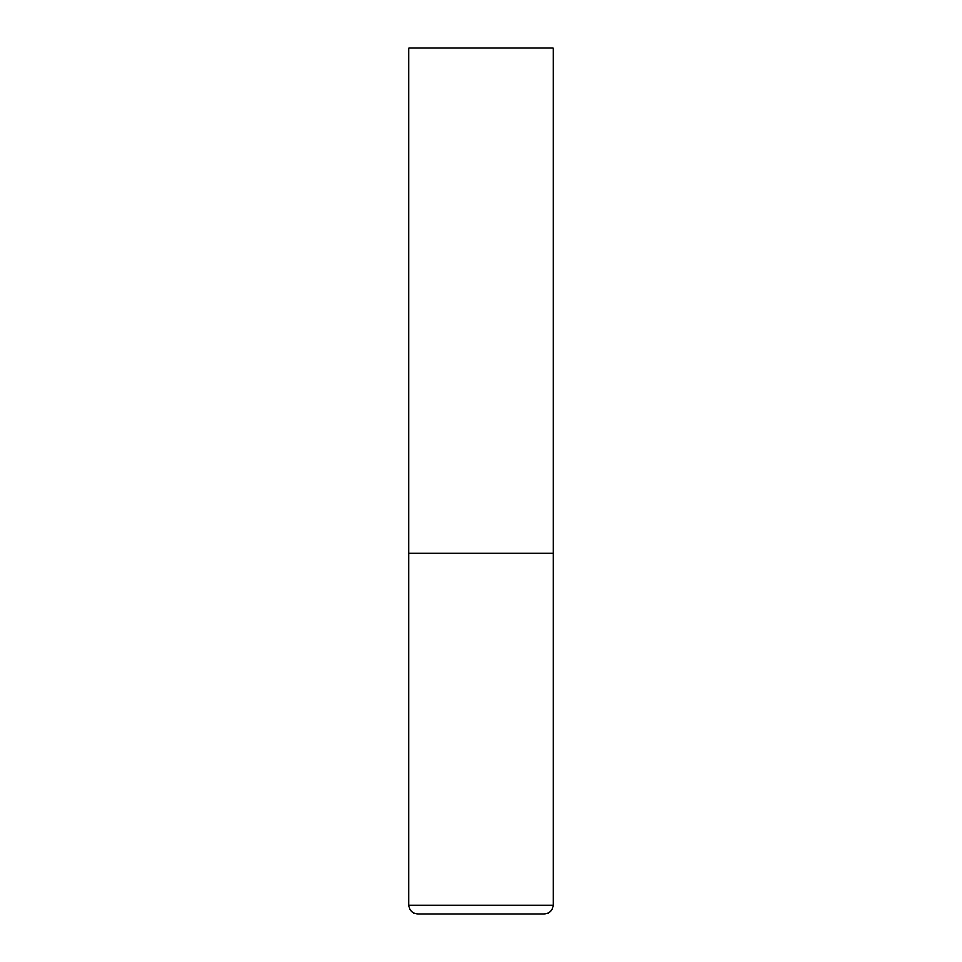 <?xml version="1.0" encoding="UTF-8"?>
<svg xmlns="http://www.w3.org/2000/svg" width="962" height="962" viewBox="0 0 962 962"><rect width="100%" height="100%" fill="white"/><g stroke="black" fill="none" stroke-linecap="round" stroke-linejoin="round"><path stroke-width="1.44" d="M553.15 905.242L553.15 553.15L408.85 553.15L553.15 553.15L553.15 48.1L408.85 48.1L408.85 905.242C409.367 910.497 412.253 913.383 417.508 913.9L544.492 913.9C549.747 913.383 552.633 910.497 553.15 905.242L408.85 905.242"/></g></svg>
